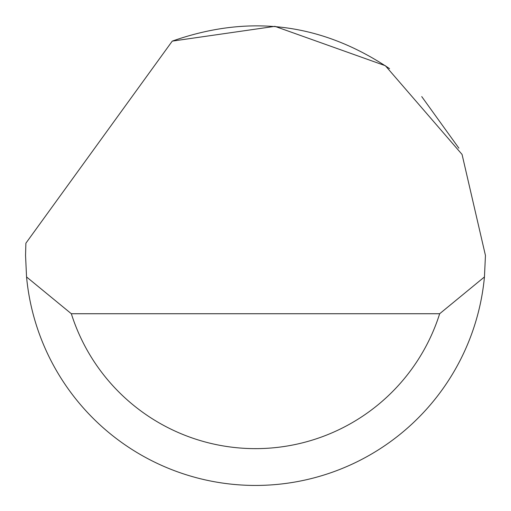 <?xml version="1.0" encoding="UTF-8"?>
<svg xmlns="http://www.w3.org/2000/svg" width="511" height="511" viewBox="0 0 511 511"><rect width="100%" height="100%" fill="white"/><g stroke="black" fill="none" stroke-linecap="round" stroke-linejoin="round"><path stroke-width="0.77" d="M172.258 41.123L274.924 26.348L385.377 65.721L462.059 154.431L485.45 255.481L484.447 276.943A229.95 229.95 0 0 1 26.553 276.943L25.55 255.481L25.876 243.217L172.258 41.123C249.304 13.918 321.738 23.091 389.561 68.653M421.735 96.598L458.878 148.171M26.553 276.943L71.336 313.735L439.664 313.735L484.447 276.943M71.336 313.735A193.158 193.158 0 0 0 439.664 313.735"/></g></svg>
